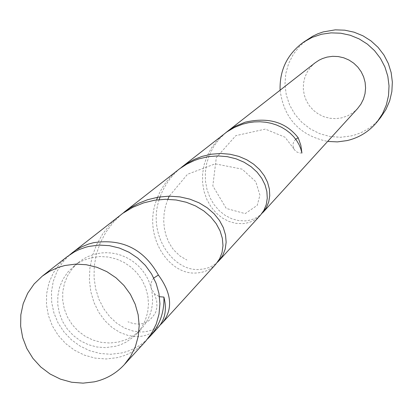 <?xml version="1.0" encoding="UTF-8"?>
<svg xmlns="http://www.w3.org/2000/svg" width="413" height="413" viewBox="0 0 413 413"><rect width="100%" height="100%" fill="white"/><g stroke="black" fill="none" stroke-linecap="round" stroke-linejoin="round"><path stroke-width="0.31" stroke-dasharray="2.06 1.55" d="M145.655 341.215C137.828 349.661 128.262 355.159 116.962 357.71L106.12 358.974L95.171 358.123L84.526 355.185L74.577 350.276L65.688 343.575L58.181 335.335L52.348 325.857L48.393 315.491L46.473 304.624L46.654 293.653L48.935 282.988L53.241 273.019L59.41 264.129L67.221 256.649M91.66 257.598L99.858 256.54L108.175 257.005L116.316 258.977L124.019 262.394L131.019 267.144L137.085 273.07L142.005 279.962L145.624 287.598L147.808 295.713L148.494 304.045L147.663 312.305L145.34 320.214L141.602 327.519L136.584 333.972L133.915 336.569L126.352 341.985L121.308 344.416L115.981 346.187L105.537 347.643L96.828 346.987L88.356 344.679L80.421 340.808L73.318 335.516L67.309 328.996L62.606 321.495L59.389 313.271L57.774 304.639L57.825 295.909L59.534 287.402L62.853 279.425L67.655 272.286L74.887 265.358L78.424 262.947L83.488 260.293L91.66 257.598M153.786 278.021L152.18 280.313L151.328 282.456L150.921 285.713L151.261 288.264C154.71 303.999 151.23 317.736 140.828 329.471L136.775 333.25L130.678 337.416L125.681 339.827L118.593 342.021L110.049 343.033L101.412 342.382L93.013 340.095L85.15 336.259L78.109 331.019L72.151 324.561L67.495 317.122L64.309 308.97L62.709 300.416L62.761 291.759L64.459 283.328L67.747 275.425L72.512 268.342L78.568 262.348L83.189 259.085L88.212 256.452L94.923 254.114L101.273 252.957L106.322 252.699L111.386 253.014L116.399 253.897L121.308 255.332L126.042 257.309L130.539 259.803L134.752 262.771L138.618 266.189L142.093 270.009L145.128 274.18L147.689 278.651L149.743 283.364L151.261 288.264L154.4 293.751L159.464 296.72M308.062 39.07L299.957 45.9L293.38 54.196L288.579 63.633L285.734 73.844L284.96 84.422L286.281 94.964L289.637 105.057L294.903 114.308L301.867 122.362L310.266 128.908L319.77 133.683L330.018 136.512L340.606 137.276L351.122 135.944C363.063 133.079 372.924 126.894 380.709 117.395M225.766 132.702L219.158 139.155L213.66 146.6L209.463 154.777L206.66 163.465L205.323 172.386L205.468 181.235L207.052 189.753L209.98 197.677L214.115 204.724L219.262 210.702L225.214 215.426L231.693 218.745L238.44 220.578L245.162 220.893L247.815 220.583L251.662 219.664L255.28 218.214L258.615 216.257L261.605 213.826M315.088 62.828L310.741 66.968L307.287 71.872L304.846 77.36L303.509 83.219L303.328 89.239L304.304 95.186L306.405 100.849L309.543 106.012L313.617 110.483L318.459 114.096L323.895 116.719L329.729 118.252L335.738 118.639L341.701 117.865L347.978 115.681L353.636 112.207L357.544 108.604M147.673 338.866C140.26 346.027 131.489 350.74 121.365 353.007L110.844 354.261L100.209 353.497L89.848 350.751L80.127 346.115L71.387 339.765L63.938 331.918L58.042 322.858L53.917 312.904L51.702 302.409L51.48 291.743L53.267 281.289L56.994 271.418L62.544 262.487L69.714 254.811M158.081 327.571C152.557 333.467 145.443 336.476 136.739 336.6L128.464 335.593L120.162 332.579L112.212 327.602L104.99 320.824L98.831 312.419L94.03 302.626L90.824 291.774L89.399 280.2L89.869 268.228L92.275 256.272L96.585 244.702L102.718 233.846L110.488 224.063L119.667 215.643M121.809 214.022L113.131 222.53L105.847 232.302L100.199 243.02L96.301 254.387L94.247 266.075L94.056 277.696L95.671 288.914L98.981 299.41L103.808 308.826L109.92 316.905L117.034 323.425L124.824 328.17L132.95 331.045L141.05 332L144.111 331.845L148.551 331.087L152.727 329.698L156.579 327.705L160.043 325.155M215.813 264.196C210.718 269.643 204.228 272.575 196.351 272.983C169.149 275.394 142.464 236.19 156.573 199.933M159.206 199.624C147.147 235.023 173.357 271.78 199.644 269.467L205.276 268.703L209.257 267.443L212.953 265.621L217.326 262.374M260.407 215.245L257.278 218.147L253.696 220.49L249.751 222.225L245.513 223.309L242.565 223.66L235.725 223.325L228.859 221.42L222.261 217.966L216.242 213.087L211.048 206.918L206.923 199.634L204.053 191.498L202.582 182.763L202.613 173.692L204.167 164.606L207.223 155.799L211.724 147.534L217.527 140.095L224.445 133.709M157.596 197.244C162.118 186.289 169.041 177.125 178.359 169.748M180.016 168.489C170.863 176.227 164.235 185.68 160.141 196.846M280.102 90.184C283.886 118.454 299.73 135.536 327.638 141.432M301.924 153.063L299.239 152.934L296.735 151.912L294.712 150.11L293.617 148.288L293.013 146.057L293.08 143.76L293.813 141.587L295.703 139.207M136.584 333.972L140.828 329.471M73.762 266.24L78.568 262.348M154.4 293.751L156.656 300.685L156.976 307.019L155.877 311.696L154.844 313.916L151.339 318.315L148.504 320.942L146.238 322.352L143.409 323.462L138.959 324.117L133.642 323.663L127.968 321.815M293.958 148.985L285.053 137.23L265.322 129.109L235.869 135.624L216.304 157.585L212.829 185.876L226.257 208.457L245.172 213.629L257.222 205.364L259.932 195.168L255.766 181.643L242.116 169.139L215.152 163.842L187.502 174.276L169.227 196.17M167.848 199.298L165.541 206.19L164.111 213.64L163.724 221.074L164.353 228.322L165.954 235.209L168.452 241.579L171.725 247.258L173.93 250.18L180.104 256.112L186.888 260.014"/><path stroke-width="0.62" d="M94.355 381.839C106.156 379.191 116.146 373.46 124.313 364.643L130.684 356.176L135.376 346.626L138.247 336.316L139.181 325.573L138.159 314.763L135.201 304.242L130.41 294.361L123.936 285.445L116.001 277.794L106.869 271.666L96.843 267.263L86.26 264.723L75.465 264.134L64.82 265.513L57.897 267.531L49.72 271.238L42.255 276.173L34.109 283.979L27.676 293.266L23.195 303.674L20.826 314.814L20.65 326.275L22.674 337.633L26.819 348.469L32.926 358.376L40.773 366.997L50.071 374.008L60.468 379.149L71.594 382.237L83.028 383.145L94.355 381.839M42.255 276.173L67.221 256.649L74.371 251.92L79.002 249.638L85.486 247.289L88.836 246.427L99.022 245.095L109.352 245.647L119.476 248.063L129.068 252.271L137.797 258.125L145.381 265.43L151.566 273.953L156.14 283.406L158.959 293.467L159.929 303.808L159.02 314.087L156.264 323.957L151.757 333.1L145.655 341.215L124.313 364.643M327.638 141.432L337.457 141.891L347.188 140.575C359.31 137.668 369.32 131.396 377.219 121.747L382.531 113.745L386.341 104.912L388.535 95.522L389.031 85.873L387.817 76.266L384.931 67.004L380.456 58.378L374.539 50.665L367.358 44.103L359.15 38.91L350.167 35.234L340.699 33.205L331.04 32.875L321.495 34.248L312.099 37.407L303.457 42.224C287.298 54.103 279.513 70.091 280.102 90.184M377.219 121.747L380.709 117.395L385.938 109.507L389.696 100.808L391.86 91.557L392.35 82.053L391.157 72.59L388.313 63.463L383.909 54.97L378.081 47.371L371.008 40.913L362.924 35.797L354.075 32.183L344.747 30.18L335.232 29.855L323.131 31.93L317.86 33.778L312.817 36.168L303.457 42.224M261.605 213.826L266.411 207.589L268.734 201.89L269.751 195.597L269.369 188.984L267.552 182.283L264.299 175.757L259.684 169.676L253.788 164.271L246.767 159.774L238.807 156.377L230.103 154.245L220.924 153.491L211.518 154.188L202.127 156.377L194.44 159.351L187.11 163.336L180.016 168.489M262.905 212.499L357.544 108.604L360.936 104.112L363.461 99.074L365.025 93.653L365.582 88.026L365.118 82.378L363.636 76.895L361.189 71.764L357.859 67.149L353.755 63.204L349.016 60.061L343.797 57.82L338.268 56.56L332.61 56.323L327.019 57.108L322.481 58.553L319.048 60.195L315.088 62.828L225.766 132.702M295.703 139.207L298.207 137.797C285.977 122.072 268.274 116.879 245.11 122.212L235.699 126.089L227.052 131.67M298.207 137.797L300.829 145.257L301.924 153.063L300.778 148.768L298.997 144.545L296.606 140.477L293.617 136.641L290.086 133.11L286.023 129.956L281.516 127.24L276.591 125.015L271.336 123.337L265.817 122.243L260.102 121.763L254.289 121.918L248.43 122.723L242.643 124.174L234.47 127.416L226.84 131.933L181.627 167.188M159.464 296.72L163.909 297.081C164.374 312.295 159.676 325.48 149.816 336.647L147.673 338.866M163.909 297.081C167.053 309.425 165.112 319.585 158.081 327.571L149.816 336.647M160.043 325.155L162.268 322.981C173.186 309.559 171.896 293.581 158.391 275.043L153.786 278.021M69.714 254.811L122.831 213.289L132.883 207.28L143.605 202.891L154.519 200.243L165.474 199.283L176.17 199.985L186.289 202.256L195.586 205.963L203.795 210.919L210.707 216.897L216.18 223.65L220.077 230.882L222.344 238.306L222.984 245.637L222.034 252.57L219.597 258.837L215.813 264.196L162.263 322.981M72.089 252.844L76.25 249.896L82.213 246.602L88.558 244.073L93.514 242.705C122.227 238.353 143.853 249.127 158.391 275.043M217.326 262.374L218.993 260.701L222.757 255.379L225.193 249.147L226.148 242.255L225.534 234.976L223.299 227.594L219.437 220.403L214.042 213.702L207.187 207.76L199.061 202.829L189.872 199.143L179.836 196.877L169.253 196.17L158.411 197.109L147.586 199.727L138.711 203.222L130.234 207.868L121.809 214.022M123.885 212.339L179.707 168.716L186.8 164.126L194.342 160.512L199.04 158.829L208.488 156.625L217.981 155.913L227.253 156.661L236.014 158.799L244.057 162.211L251.14 166.733L257.082 172.164L261.754 178.292L265.032 184.848L266.875 191.591L267.273 198.25L266.261 204.569L263.928 210.31L260.407 215.245L218.993 260.701M156.573 199.933L157.596 197.244M160.141 196.846L159.206 199.624M169.227 196.17L167.848 199.298"/></g></svg>
